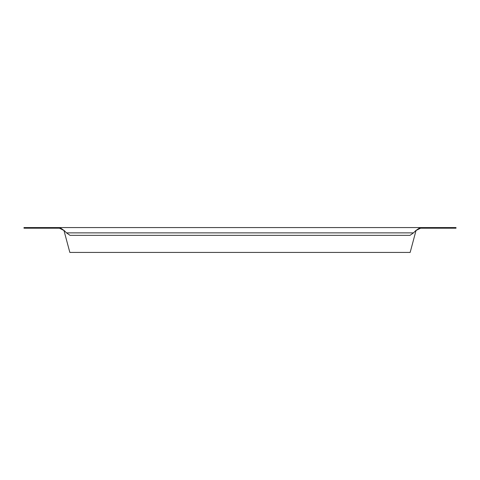 <?xml version="1.0" encoding="UTF-8"?>
<svg xmlns="http://www.w3.org/2000/svg" width="480" height="480" viewBox="0 0 480 480"><rect width="100%" height="100%" fill="white"/><g stroke="black" fill="none" stroke-linecap="round" stroke-linejoin="round"><path stroke-width="0.72" d="M456 227.568L454.134 227.568L454.134 228.192L456 228.192L456 227.568M413.49 232.872L410.004 235.338L69.996 235.338L66.51 232.872L413.49 232.872L415.686 230.676L420.078 227.568L59.922 227.568L64.314 230.676L66.51 232.872M454.134 227.568L420.57 227.568L420.57 228.192L415.686 230.676M64.314 230.676L59.43 228.192L59.43 227.568L24 227.568L24 228.192L25.866 228.192L25.866 227.568M62.85 227.568L59.922 227.568L59.922 228.192M420.078 228.192L420.078 227.568L420.57 227.568M416.076 230.328L410.154 252.432L69.846 252.432L63.924 230.328M417.15 227.568L420.078 227.568M420.57 228.192L454.134 228.192M25.866 228.192L59.43 228.192M59.43 227.568L59.922 227.568"/></g></svg>
